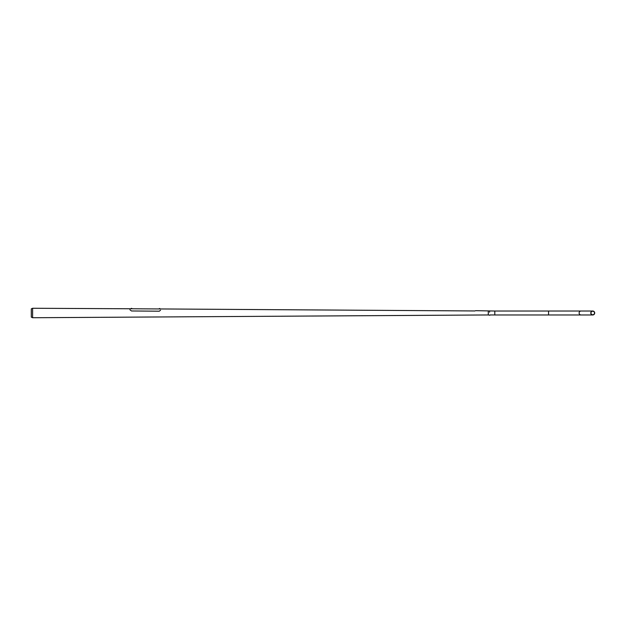 <?xml version="1.0" encoding="UTF-8"?>
<svg xmlns="http://www.w3.org/2000/svg" width="626" height="626" viewBox="0 0 626 626"><rect width="100%" height="100%" fill="white"/><g stroke="black" fill="none" stroke-linecap="round" stroke-linejoin="round"><path stroke-width="0.94" d="M489.868 314.956L494.798 314.956L494.814 311.028L475.502 310.676M489.861 315.238L488.288 314.956L488.288 311.044L488.288 314.956L32.607 317.734L32.607 308.266L31.3 308.868L31.3 317.132L32.607 317.734M474.954 310.958L159.794 308.947M130.693 308.767L32.607 308.266M131.225 308.774L131.796 308.774M159.818 308.555L159.294 308.555L159.818 308.555M159.317 308.947L159.849 308.947M129.879 309.721L131.499 310.973L159.309 311.2L160.561 310.175C160.561 308.555 160.561 308.555 160.561 310.175L160.561 310.183M489.563 312.116L489.618 311.646L489.563 312.116M489.555 312.178L489.626 311.615L489.555 312.178M590.967 313A1.776 1.768 90 0 0 592.736 314.776A1.776 1.768 90 0 0 594.512 313A1.776 1.768 90 0 0 592.736 311.224A1.776 1.768 90 0 0 590.967 313M594.7 313A1.972 1.964 90 0 0 592.736 311.028A1.972 1.964 90 0 0 590.78 313A1.972 1.964 90 0 0 592.736 314.972A1.972 1.964 90 0 0 594.7 313M494.814 314.972L592.736 314.972M494.814 311.028L548.548 311.028L548.548 314.972M131.796 308.422L131.225 308.422M159.849 308.595L159.317 308.595M548.548 311.028L581.069 311.028A1.972 1.964 90 0 0 579.105 313A1.972 1.964 90 0 0 581.069 314.972M131.836 308.774L131.796 308.383M131.186 308.774L131.225 308.383M159.912 308.947L159.873 308.555M159.254 308.947L159.294 308.555M131.726 308.774L158.769 308.939M581.069 311.028L592.736 311.028"/></g></svg>
